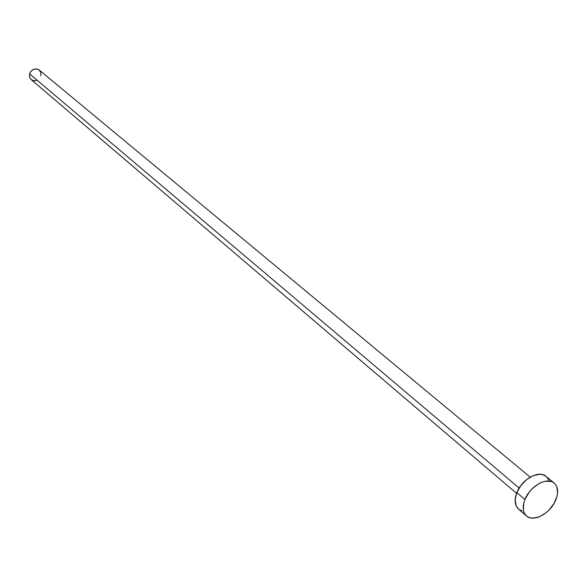 <?xml version="1.0" encoding="UTF-8"?>
<svg xmlns="http://www.w3.org/2000/svg" width="587" height="587" viewBox="0 0 587 587"><rect width="100%" height="100%" fill="white"/><g stroke="black" fill="none" stroke-linecap="round" stroke-linejoin="round"><path stroke-width="0.88" d="M530.2 477.136L39.226 70.014C35.037 67.821 31.823 69.09 29.577 73.837L519.157 488.068L29.577 73.837L29.555 77.036L31.162 79.597L516.56 493.359M524.932 499.493C529.951 486.117 547.165 476.519 554.172 483.042C558.127 486.755 558.685 492.339 555.845 499.801C550.753 513.148 533.51 522.731 526.495 515.958C522.731 512.29 522.203 506.801 524.932 499.493L516.846 492.61L524.932 499.493L529.041 492.332L531.815 489.103L538.235 483.996L541.632 482.309L544.985 481.296L551.017 481.413L553.468 482.529L555.412 484.297L556.777 486.652L557.606 492.72L557.041 496.198L554.069 503.397L549.058 510.015L546.013 512.789L539.402 516.765L532.93 518.16L530.054 517.8L527.574 516.743L525.578 515.026L524.154 512.715L523.355 509.883L523.751 503.147L524.932 499.493M554.128 483.013L545.947 476.321C538.939 469.798 521.806 479.3 516.846 492.61C514.153 499.882 514.689 505.348 518.46 509.01L526.451 515.914M522.012 510.859L519.539 509.802M518.512 509.054L516.112 505.774L515.166 499.735L516.846 492.61L520.926 485.486L526.759 479.491L533.444 475.543L539.937 474.259L542.799 474.685L545.991 476.358M547.194 477.576L548.559 479.924M37.003 80.287L34.728 80.815L31.566 79.905M31.184 79.619L29.629 77.286L29.577 73.837L30.634 71.651L33.452 69.361L36.864 68.928L38.896 69.765L40.819 72.392L40.855 75.833"/></g></svg>

